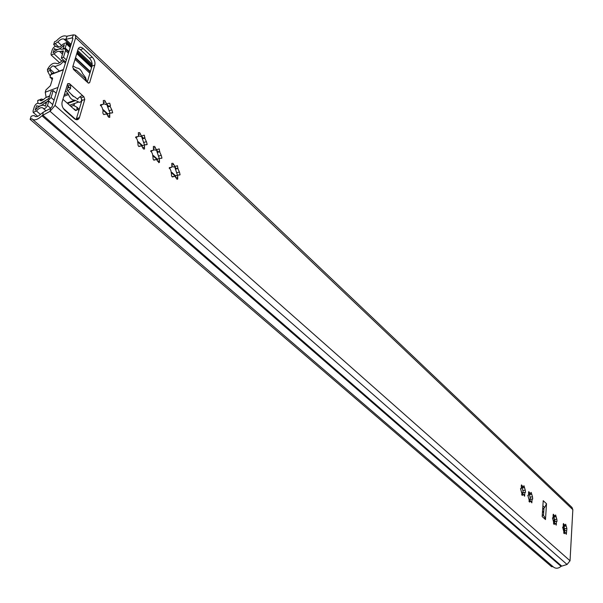 <?xml version="1.0" encoding="UTF-8"?>
<svg xmlns="http://www.w3.org/2000/svg" width="603" height="603" viewBox="0 0 603 603"><rect width="100%" height="100%" fill="white"/><g stroke="black" fill="none" stroke-linecap="round" stroke-linejoin="round"><path stroke-width="0.9" d="M156.335 149.732L159.305 158.536M161.348 155.604L161.943 158.114L159.403 158.506L159.494 162.358L157.556 161.167L156.652 159.531L154.896 159.893C153.546 160.406 152.928 159.591 153.026 157.443L152.469 153.833L150.878 150.705L153.471 150.298L153.366 146.469L154.632 146.408L155.325 147.667C156.071 149.597 156.916 150.117 157.858 149.235L159.23 148.911L159.607 151.737L161.348 155.604M141.411 136.007L144.501 144.924M146.544 141.984L147.162 144.501L144.516 144.924L144.403 149.024L143.228 148.715L141.705 145.888L139.911 146.197C138.554 146.755 137.906 145.941 137.974 143.755L137.424 140.069L135.781 136.926L138.486 136.482L138.358 132.683L139.67 132.615L140.378 133.896C141.155 135.879 142.029 136.399 142.994 135.471L144.381 135.2L144.743 138.095L146.544 141.984M174.629 166.571L177.463 175.224M179.513 172.307L180.078 174.81L177.666 175.164L177.727 179.046L175.865 177.87L174.983 176.272L173.265 176.694C171.938 177.139 171.35 176.325 171.486 174.229L170.913 170.702L169.383 167.604L171.847 167.235L171.78 163.375L172.978 163.33L175.006 166.481L177.433 165.727L177.84 168.478L179.513 172.307M106.565 103.972L109.957 112.934M111.985 110.206L112.655 112.723L109.769 113.221L109.558 117.374L108.261 116.786L106.821 114.035L104.945 114.231C103.55 114.894 102.849 114.088 102.827 111.804L103.196 111.246L102.306 107.96L100.55 104.756L103.505 104.236L103.317 100.513L104.749 100.415L105.487 101.741C106.347 103.852 107.289 104.387 108.299 103.354L109.738 103.211L110.417 105.721L110.055 106.264L111.985 110.206M529.328 493.676L530.504 499.261M532.517 496.947L532.698 499.08L532.095 499.05L531.838 502.834L530.655 500.995L529.683 502.095L527.874 495.357L528.484 495.387L528.741 491.611L530.361 493.54L531.228 492.447L532.517 496.947M522.077 486.998L523.276 492.636M525.296 490.307L525.477 492.455L524.859 492.425L524.595 496.224L523.396 494.362L522.952 494.279L522.402 495.455L520.562 488.671L521.203 488.694L521.459 484.902L523.11 486.855L523.992 485.762L525.296 490.307M553.735 516.198L554.858 521.58M556.848 519.319L557.014 521.414L556.486 521.384L556.237 525.115L555.129 523.336L554.21 524.452L552.499 517.902L553.034 517.932L553.283 514.208L554.783 516.07L555.604 514.962L556.848 519.319M563.82 525.499L564.921 530.798M566.895 528.56L566.315 534.311L565.237 532.57L564.34 533.685L562.667 527.21L563.172 527.248L563.421 523.54L564.868 525.371L565.674 524.256L566.895 528.56M552.966 566.601L551.639 566.737L30.15 119.379L31.115 116.304L32.909 115.648L34.544 115.723L35.042 116.281C36.459 117.11 38.358 116.409 40.733 114.163L43.205 112.264L50.471 108.45L52.129 106.49L72.835 38.848L72.737 37.997L72.104 37.891L65.765 39.368L64.008 39.157C62.38 38.426 60.338 39.368 57.873 41.984L53.675 44.562L55.499 46.265M78.39 48.466L80.433 49.702L89.432 58.19C91.671 60.639 92.523 63.285 91.98 66.126L87.277 82.181M79.98 96.842L81.043 97.807L81.91 100.482L76.106 119.65M67.182 85.234L67.86 85.845L70.724 84.774L69.39 83.561L67.468 84.284M542.888 505.834L544.652 507.462L543.966 508.095L543.469 515.64M544.652 507.462L546.514 503.739L545.481 519.552L544.268 516.372L542.301 514.585M546.514 503.739L543.228 500.701L542.172 516.552L545.481 519.552M67.943 90.691L70.506 88.656L70.724 84.774L82.588 95.576L80.576 96.314L82.588 95.576L83.892 96.759L84.767 99.442L79.294 118.045C78.134 120.118 76.43 120.291 74.169 118.55L64.785 110.221C62.41 107.764 61.514 105.028 62.109 102.028L67.649 83.711L69.39 83.561M553.539 567.099L553.622 567.167C555.989 568.795 558.461 568.523 561.046 566.338L567.054 564.476L570.039 560.782L572.842 509.656L572.006 507.447L75.405 35.2M30.15 119.379L31.951 118.716L32.449 119.288C34.823 120.668 37.981 119.492 41.939 115.753L50.041 111.299L55.024 105.427L75.669 37.718L75.367 35.162L73.468 34.861L66.541 36.27C63.82 35.064 60.413 36.64 56.328 40.996L54.572 41.705L53.675 44.562M87.978 82.822L73.611 69.556L72.737 66.858L78.179 48.903C79.294 46.823 80.99 46.717 83.259 48.594L92.251 57.104C94.49 59.561 95.342 62.207 94.807 65.049L89.636 82.709L87.978 82.822M76.001 69.873L85.098 78.284L86.681 81.631M74.93 70.777L76.106 69.986L75.202 70.898M76.106 69.986L73.845 69.775M80.576 96.314L77.199 99.058M70.506 88.656L68.697 86.794M67.672 88.151L68.93 87.495M566.556 530.602L564.77 530.813L564.423 532.539M554.707 521.595L554.338 523.314M523.08 492.666L522.665 494.324M532.095 499.05L530.286 499.292L529.916 500.957M103.663 103.55L105.706 104.545M100.437 105.623L102.163 104.718M108.676 113.613L107.771 113.929L107.44 114.841M172.059 166.405L173.656 167.023M169.217 168.327L170.717 167.589M176.4 175.556L175.36 176.709M138.675 135.72L140.476 136.519M135.645 137.725L137.25 136.904M143.333 145.315L142.549 145.572L142.202 146.499M153.667 149.506L155.378 150.222M150.72 151.474L152.28 150.682M158.182 158.898L157.097 160.066M543.966 508.095L542.655 509.309M81.91 99.352L81.111 101.523L79.611 102.404L74.772 100.204C72.141 100.211 70.061 98.334 68.531 94.573L63.835 96.314M46.137 97.354L45.24 92.244L45.964 89.915L50.366 85.724L52.612 78.465L52.469 77.96L50.087 77.267L52.348 79.317L50.087 77.267M73.016 65.931L76.521 67.958C79.121 68.033 81.164 69.925 82.649 73.641L85.505 77.478L86.877 81.812M63.36 69.805L50.712 74.674L50.026 77.244M64.31 94.731L67.838 93.42L65.546 90.638M67.838 93.42L68.531 94.573M68.214 86.357L67.129 89.96L73.084 96.231L74.991 97.06L77.719 99.525L77.991 98.613M50.712 74.674L51.843 73.174L53.901 73.182M74.674 69.549L73.589 68.538L73.362 69.292M78.217 71.923L79.852 73.438M49.574 96.194L45.7 97.641L43.265 99.729L40.446 100.776L40.19 99.699L37.657 100.648L37.899 103.166M48.768 98.651L39.745 103.814M63.632 61.453L60.323 64.513L55.393 66.428L52.491 65.931L49.928 68.546L47.418 69.526C50.049 64.694 52.936 62.622 56.064 63.315C57.692 64.084 59.742 63.157 62.215 60.519L65.418 63.096M38.758 99.955L37.657 100.648M47.418 69.526L47.697 71.425L50.245 76.174M51.549 78.616L52.197 79.815M45.7 97.641L49.672 95.885M43.484 99.51L41.275 99.013L40.19 99.699M49.928 68.546L50.192 70.461L52.039 73.898M563.956 532.6L564.265 527.143M563.157 529.426L563.292 527.135M554.602 519.598L553.17 520.283M62.938 99.284L75.224 110.266L76.913 110.115L77.018 107.296L73.641 105.397L71.531 106.166L71.41 106.859M73.438 108.676L75.089 109.467L75.028 110.093M553.999 519.884L554.752 519.824M555.001 520.886L554.104 521.708L554.504 522.492M56.185 93.246L53.2 90.578L51.067 97.52L47.26 101.636L44.916 102.804C41.456 105.932 38.72 106.889 36.715 105.668L35.155 110.198C39.022 105.894 42.255 104.409 44.863 105.736L45.323 106.271L46.665 101.93L48.813 101.131L52.717 104.583M48.813 101.131L47.471 105.48C46.273 107.862 44.908 108.872 43.363 108.517L42.896 107.967C41.162 107.085 39.007 108.08 36.429 110.952L33.218 112.437L33.037 110.982L34.492 106.362C35.683 104.002 37.032 103 38.554 103.354L38.652 103.437C39.994 104.251 41.818 103.618 44.125 101.53L48.918 98.319L51.059 91.385L53.2 90.578M65.177 48.059L63.066 48.888L64.34 44.773C60.481 48.918 57.33 50.335 54.896 49.031L54.489 48.526L53.117 52.913C56.486 49.612 59.282 48.406 61.506 49.295L65.32 48.798L65.531 50.546L63.473 57.225L61.348 58.054L63.36 50.938L59.659 51.511C58.174 50.908 56.313 51.715 54.059 53.916L51.18 55.054L51.029 53.735L52.408 49.356C53.599 47.042 54.941 46.062 56.426 46.401L56.833 46.898C58.453 47.773 60.556 46.823 63.127 44.064L66.3 42.647L66.451 43.936L65.177 48.059L68.946 51.572M75.503 57.7L90.382 71.591M61.348 58.054L65.719 62.094M73.641 105.397L74.267 105.962M63.473 57.225L66.383 59.923M74.086 103.693L73.913 105.638L74.538 103.528M554.398 522.974L553.788 523.05M553.509 522.831L554.067 523.344L553.509 522.801M154.948 159.772L153.855 160.127M155.325 147.667L153.471 148.278M159.727 151.557L157.195 152.386M139.956 146.107L138.863 146.469M140.378 133.896L138.486 134.537M144.893 137.876L142.346 138.735M173.34 176.536L172.239 176.883M173.656 164.566L171.847 165.139M177.93 168.335L175.413 169.126M104.952 114.201L103.882 114.585M105.487 101.741L103.52 102.457M110.259 105.955L107.681 106.874M529.924 501.583L529.125 501.688M529.449 492.447L528.492 492.576M531.59 494.302L529.479 494.588M522.643 494.942L521.836 495.055M522.175 485.747L521.211 485.882M524.354 487.639L522.236 487.933M554.443 523.932L553.682 524.022M553.931 515.015L553.041 515.128M555.958 516.763L553.893 517.02M564.574 533.165L563.82 533.256M564.046 524.339L563.179 524.444M566.021 526.042L563.971 526.291M75.669 37.718L572.842 509.656M55.024 105.427L570.039 560.782M561.619 566.006L42.768 115.12L43.205 112.264M567.054 564.476L50.041 111.299L50.471 108.45M73.468 34.861L72.104 37.891L72.888 38.637M67.121 36.346L65.765 39.368L71.131 44.418M34.74 115.949L35.373 116.492M57.873 41.984L61.672 45.534M55.431 43.861L58.936 47.117M64.008 39.157L70.792 45.534M77.32 51.67L92.108 65.569M77.659 50.554L92.184 64.22M41.939 115.753L561.046 566.338M79.483 117.517L76.619 118.542M84.767 99.442L81.91 100.482M83.892 96.759L81.043 97.807M89.696 82.543L88.294 83.071M94.807 65.049L91.98 66.126M92.251 57.104L89.432 58.19M83.259 48.594L80.433 49.702M73.513 96.261L71.124 94.106M566.714 528.477L564.664 528.718M566.421 532.698L565.426 532.818M556.659 519.228L554.594 519.485M556.343 523.487L555.333 523.615M525.092 490.209L522.974 490.495M524.708 494.573L523.645 494.716M532.321 496.849L530.21 497.128M531.952 501.191L530.904 501.327M111.525 109.912L108.955 110.831M101.839 104.53L100.46 105.02M109.867 115.346L107.869 116.047M179.106 172.059L176.589 172.842M170.461 167.438L169.292 167.807M177.704 177.357L175.88 177.923M146.114 141.713L143.567 142.564M136.964 136.73L135.698 137.16M144.584 147.079L142.677 147.712M160.933 155.34L158.393 156.162M152.009 150.524L150.788 150.923M159.456 160.677L157.587 161.28M78.247 102.118L69.631 105.269M45.24 92.244L57.963 87.45M75.707 100.513L67.626 103.482M67.106 103.015L74.772 100.204M60.323 64.513L55.393 66.428M40.311 99.397L41.856 100.754M53.788 65.915L59.418 71.056M49.838 68.93L54.338 73.016M50.192 70.461L47.697 71.425M554.504 518.987L553.185 517.773M553.35 517.11L554.18 517.864M554.104 521.708L554.579 522.145M106.384 104.04L109.151 106.588M141.192 136.082L143.748 138.434M156.109 149.808L158.574 152.077M174.403 166.647L176.754 168.817M103.286 109.746L107.839 113.907M138.358 141.795L142.534 145.609M153.388 155.521L157.413 159.2M171.81 172.36L175.661 175.88M521.716 492.116L522.907 493.201M529.012 498.771L530.158 499.827M542.534 511.133L543.695 512.196M103.362 110.485L107.59 114.344M138.434 142.519L142.331 146.077M153.456 156.237L157.217 159.667M171.885 173.069L175.473 176.347M521.791 492.636L522.824 493.578M529.08 499.292L530.075 500.204M542.504 511.555L543.672 512.618M76.973 109.942L75.496 110.477M47.471 105.48L50.697 108.314M36.429 110.952L40.454 114.442M66.451 43.936L70.204 47.456M76.739 53.592L91.581 67.506M56.561 46.567L57.142 47.109M54.059 53.916L61.762 61.024M59.659 51.511L62.546 54.187M61.619 51.451L62.998 52.732M62.931 50.923L63.413 51.376M44.916 102.804L46.077 103.822M45.926 102.133L46.454 102.6M51.067 97.52L54.059 100.181M63.225 108.314L75.948 119.605M77.259 108.977L78.97 110.515M65.531 50.546L68.433 53.252M74.998 59.373L89.892 73.257M554.165 522.19L553.629 522.251M554.511 521.316L553.607 521.422M554.685 521.18L553.592 521.316M554.933 520.321L553.32 520.517M161.943 158.114L161.054 158.401M155.024 159.622L153.727 160.036M159.825 151.413L157.202 152.273M147.162 144.501L146.227 144.81M140.009 145.986L138.758 146.401M145.006 137.71L142.353 138.6M180.078 174.81L179.227 175.081M173.43 176.34L172.081 176.762M178.006 168.222L175.413 169.044M112.655 112.723L111.645 113.078M104.967 114.171L103.844 114.57M110.417 105.721L107.696 106.693M530.233 500.912L528.952 501.085M522.952 494.279L521.655 494.46M554.752 523.261L553.516 523.412M564.875 532.487L563.662 532.63M34.575 115.746L35.487 116.537M32.449 119.288L553.622 567.167M79.294 118.045L76.423 119.07M89.636 82.709L88.453 83.146M564.672 525.394L563.421 525.545M562.976 527.271L562.561 527.316M554.572 516.093L553.29 516.251M552.823 517.962L552.386 518.015M556.486 521.384L554.692 521.603M522.861 486.885L521.482 487.081M520.947 488.731L520.449 488.799M524.859 492.425L523.042 492.674M530.12 493.571L528.763 493.751M528.243 495.417L527.761 495.485M110.055 106.264L107.666 107.115M106.98 103.829L105.744 104.274M104.945 114.231L103.904 114.593M109.942 116.982L108.917 117.344M109.769 113.221L107.771 113.929M177.84 168.478L175.405 169.239M174.976 166.466L173.672 166.873M173.265 176.694L172.39 176.965M177.727 179.046L176.867 179.317M177.666 175.164L175.722 175.767M144.743 138.095L142.331 138.909M141.773 135.886L140.507 136.308M139.911 146.197L138.961 146.521M144.63 148.753L143.687 149.062M144.516 144.924L142.549 145.572M159.607 151.737L157.187 152.529M156.682 149.619L155.401 150.041M154.896 159.893L153.976 160.194M159.494 162.358L158.589 162.652M159.403 158.506L157.451 159.132M78.315 102.148L69.669 105.306M63.451 69.503L50.825 74.365M40.228 99.578L37.703 100.52M49.612 96.065L46.099 97.377M43.363 108.517L45.986 110.809M33.218 112.437L37.703 116.319M66.3 42.647L70.476 46.567M77.011 52.702L91.837 66.624M56.426 46.401L57.232 47.147M51.18 55.054L59.607 62.795M44.931 105.796L45.353 106.166M77.048 107.319L79.31 109.354M54.896 49.031L56.267 50.298M65.35 48.828L68.802 52.046M75.36 58.167L90.239 72.066M76.913 110.115L75.669 110.568"/></g></svg>
